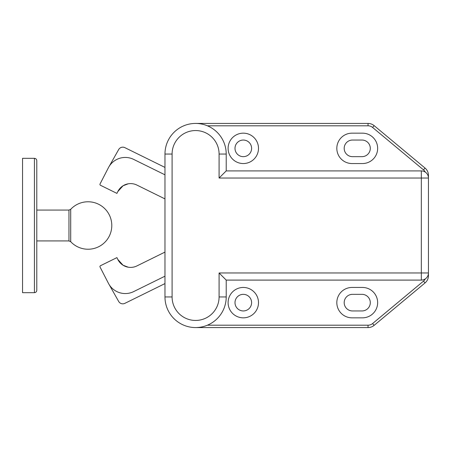 <?xml version="1.0" encoding="UTF-8"?>
<svg xmlns="http://www.w3.org/2000/svg" width="451" height="451" viewBox="0 0 451 451"><rect width="100%" height="100%" fill="white"/><g stroke="black" fill="none" stroke-linecap="round" stroke-linejoin="round"><path stroke-width="0.68" d="M195.593 327.567L368.044 327.567A9.494 9.494 0 0 0 374.121 325.368L425.034 282.94A9.494 9.494 0 0 0 428.45 275.646L428.45 175.354A9.494 9.494 0 0 0 425.034 168.06L374.121 125.632A9.494 9.494 0 0 0 368.044 123.433L195.593 123.433M219.09 178.027L226.21 170.906L226.21 154.05L219.09 154.05L219.09 178.027L421.33 178.027L421.33 170.906A7.12 7.12 0 0 1 428.45 178.027L421.33 178.027L421.33 272.973L219.09 272.973L226.21 280.094L421.33 280.094L421.33 272.973L428.45 272.973A7.12 7.12 0 0 1 421.33 280.094M421.33 170.906L226.21 170.906M226.21 154.05A30.623 30.623 0 0 0 195.593 123.433A30.623 30.623 0 0 0 164.97 154.05L164.97 296.95A30.623 30.623 0 0 0 195.593 327.567A30.623 30.623 0 0 0 226.21 296.95L226.21 280.094M352.49 156.66A8.31 8.31 0 0 1 344.186 148.356A8.31 8.31 0 0 1 352.49 140.047L361.99 140.047A8.31 8.31 0 0 1 370.294 148.356A8.31 8.31 0 0 1 361.99 156.66L352.49 156.66M352.017 163.55A15.193 15.193 0 0 1 336.824 148.356A15.193 15.193 0 0 1 352.017 133.163L362.463 133.163A15.193 15.193 0 0 1 377.65 148.356A15.193 15.193 0 0 1 362.463 163.55L352.017 163.55M243.303 156.66A8.31 8.31 0 0 1 236.11 144.202A8.31 8.31 0 0 1 250.497 144.202A8.31 8.31 0 0 1 243.303 156.66M243.303 163.55A15.193 15.193 0 0 1 230.145 140.757A15.193 15.193 0 0 1 256.461 140.757A15.193 15.193 0 0 1 243.303 163.55M243.303 294.34A8.31 8.31 0 0 1 250.497 306.798A8.31 8.31 0 0 1 236.11 306.798A8.31 8.31 0 0 1 243.303 294.34M361.99 294.34A8.31 8.31 0 0 1 370.294 302.644A8.31 8.31 0 0 1 361.99 310.953L352.49 310.953A8.31 8.31 0 0 1 344.186 302.644A8.31 8.31 0 0 1 352.49 294.34L361.99 294.34M243.303 287.45A15.193 15.193 0 0 1 256.461 310.243A15.193 15.193 0 0 1 230.145 310.243A15.193 15.193 0 0 1 243.303 287.45M352.017 317.837A15.193 15.193 0 0 1 336.824 302.644A15.193 15.193 0 0 1 352.017 287.45L362.463 287.45A15.193 15.193 0 0 1 377.65 302.644A15.193 15.193 0 0 1 362.463 317.837L352.017 317.837M106.295 171.825L100.037 183.98A0.947 0.947 0 0 0 100.46 185.271L116.927 193.383L100.46 185.271L116.927 193.383L117.829 191.551L123.055 185.773L128.247 183.799L123.055 185.773L117.829 191.551A14.24 14.24 0 0 1 136.901 185.068L164.97 198.902M164.97 174.819L133.671 159.4A18.987 18.987 0 0 0 108.437 167.659L100.037 183.98M164.97 167.411L124.882 147.657A4.747 4.747 0 0 0 118.647 149.585L109.198 166.329M164.97 276.181L133.671 291.6A18.987 18.987 0 0 1 108.437 283.341L100.037 267.02A0.947 0.947 0 0 1 100.46 265.729L116.927 257.617L117.829 259.449A14.24 14.24 0 0 0 136.901 265.932L164.97 252.098M100.46 265.729L116.927 257.617L100.46 265.729M117.829 259.449L123.055 265.227L128.247 267.201L123.055 265.227L117.829 259.449M100.037 267.02L106.295 279.175M164.97 283.589L124.882 303.343A4.747 4.747 0 0 1 118.647 301.415L109.198 284.671M70.7 209.315L68.964 210.07L68.964 240.93L70.7 241.685L70.7 209.315A23.74 23.74 0 0 1 109.83 234.965A23.74 23.74 0 0 1 70.7 241.685M68.964 240.93L36.79 240.93L36.79 210.07L68.964 210.07M34.417 292.676C35.86 292.53 36.649 291.741 36.79 290.303C36.649 291.741 35.86 292.53 34.417 292.676L22.55 292.676L22.55 158.324L34.417 158.324C35.86 158.47 36.649 159.259 36.79 160.697C36.649 159.259 35.86 158.47 34.417 158.324L34.417 292.676M36.79 290.303L36.79 160.697M36.79 284.84L36.79 253.986M36.79 197.014L36.79 166.16M425.034 168.06L423.512 169.88A7.12 7.12 0 0 1 425.299 172.113M374.121 125.632L372.605 127.458L423.512 169.88M368.044 123.433L368.044 125.806A7.12 7.12 0 0 1 372.605 127.458M207.415 125.806L368.044 125.806M427.931 175.354L428.45 175.354M368.044 327.567L368.044 325.194L207.415 325.194M374.121 325.368L372.605 323.542A7.12 7.12 0 0 1 368.044 325.194M425.034 282.94L423.512 281.12L372.605 323.542M425.299 278.887A7.12 7.12 0 0 1 423.512 281.12M428.45 275.646L427.931 275.646M164.97 154.05L172.09 154.05A23.497 23.497 0 0 1 195.593 130.553A23.497 23.497 0 0 1 219.09 154.05M164.97 296.95L172.09 296.95L172.09 154.05M226.21 296.95L219.09 296.95A23.497 23.497 0 0 1 195.593 320.447A23.497 23.497 0 0 1 172.09 296.95M219.09 272.973L219.09 296.95"/></g></svg>
